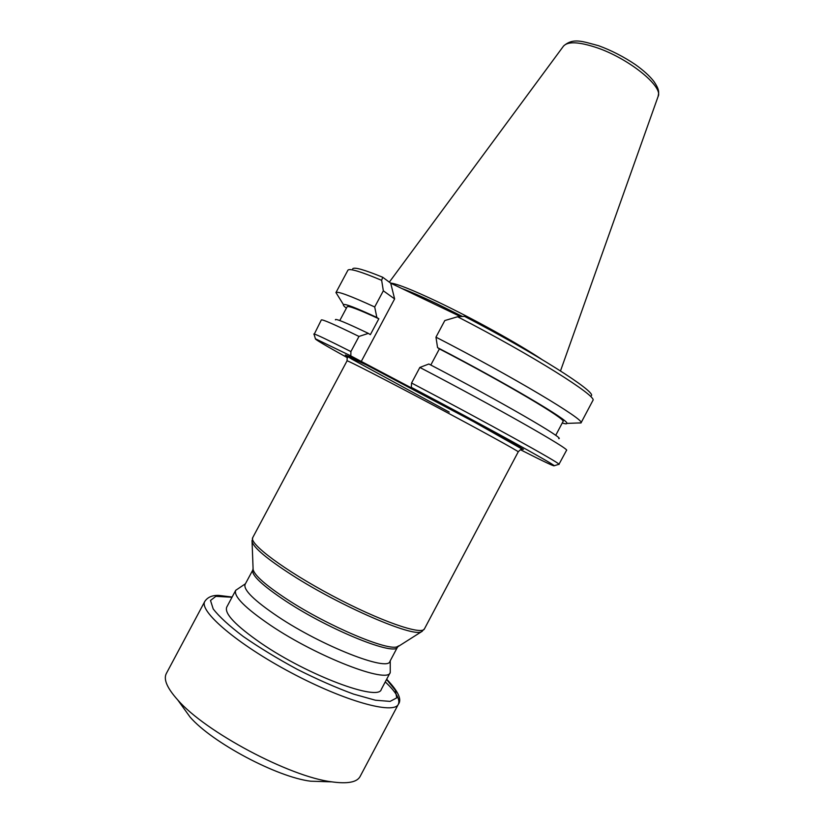 <?xml version="1.0" encoding="UTF-8"?>
<svg xmlns="http://www.w3.org/2000/svg" width="824" height="824" viewBox="0 0 824 824"><rect width="100%" height="100%" fill="white"/><g stroke="black" fill="none" stroke-linecap="round" stroke-linejoin="round"><path stroke-width="1.24" d="M245.408 583.794L235.705 590.324C233.491 596.288 245.058 607.916 270.396 625.2C317.456 657.047 388.186 684.126 390.246 672.497L390.236 660.796M390.246 672.497L381.306 689.369C378.824 701.791 307.723 675.371 260.878 643.081C235.654 625.55 224.272 613.581 226.713 607.164L235.705 590.324M253.081 568.447L252.824 569.889C251.083 574.946 262.187 585.421 286.155 601.335C330.465 630.556 396.138 656.738 397.611 646.881L389.927 661.384C388.114 671.879 322.132 646.222 277.997 616.651C254.132 600.552 243.162 589.788 245.099 584.37L253.123 569.456M460.441 316.581L390.7 283.168L382.686 277.235L381.656 280.335L383.335 290.81L374.704 306.971C350.324 295.806 337.407 291.006 335.965 292.572L337.747 295.435M381.656 280.335C360.788 271.559 349.541 268.171 347.934 270.169L335.914 292.644M346.368 308.207C343.938 306.26 342.959 305.065 343.454 304.623C344.916 303.551 356.04 307.836 376.846 317.456L374.704 306.971M339.776 320.557L347.131 306.786C347.996 305.426 358.553 309.422 378.834 318.775L376.846 317.456M335.409 319.867C334.812 318.064 345.792 322.565 368.349 333.38L370.357 334.657L378.834 318.775M314.109 334.482L321.298 319.99C321.957 319.001 334.523 324.481 358.986 336.439L368.349 333.38M313.789 334.05L313.965 334.008C315.716 334.153 328.024 340.013 350.9 351.58L350.828 355.906L315.427 338.798C314.572 339.107 325.284 345.441 347.574 357.812M358.986 336.439L350.9 351.58M350.828 355.906L420.817 392.873L411.32 387.362L411.567 383.006L419.849 367.442L428.851 364.002C500.477 401.339 566.232 439.501 558.713 438.595M435.968 337.16C512.919 376.723 585.936 420.456 581.033 422.867L592.909 400.423C597.853 396.56 532.232 355.206 457.577 316.756L444.806 320.557L435.968 337.16L437.565 347.635L439.388 348.892L430.808 365.022M361.087 361.798L394.624 298.916L383.335 290.81M411.567 383.006C486.5 422.382 560.104 463.15 558.981 464.283L566.5 450.368C571.423 450.11 497.233 407.808 419.849 367.442M439.388 348.892C506.121 383.5 567.52 420.024 563.008 421.558L555.706 435.36M437.565 347.635C506.06 383.108 570.167 421.105 566.861 423.402C566.758 424.061 565.223 423.917 562.246 423M581.002 422.959L577.655 423M559.043 464.458L558.507 464.427M520.459 449.729C543.16 461.296 554.408 466.631 554.192 465.745C554.902 464.695 483.873 425.565 411.32 387.362M457.577 316.756L464.509 316.354C535.497 353.187 595.804 391.627 591.405 395.685M390.7 283.168L394.624 298.916M352.703 268.758C354.279 266.883 364.28 269.706 382.686 277.235M541.492 359.202C518.657 343.907 472.389 318.301 437.256 301.605C412.587 289.945 397.014 283.755 390.535 283.044M462.388 316.468L436.844 303.768C422.094 296.733 410.404 291.634 401.762 288.472M385.261 681.901C396.025 692.047 400.392 699.483 398.373 704.221L360.078 776.538C356.988 782.254 347.574 784.026 331.804 781.852C289.873 776.847 205.32 731.887 177.727 699.926C167.107 688.071 163.307 679.264 166.324 673.517L204.857 601.324C198.471 610.821 237.044 644.049 291.037 672.672C344.957 701.42 394.068 714.82 398.373 704.221C402.102 699.555 398.198 691.223 386.672 679.244M324.852 781.636L310.669 781.204C277.142 777.176 212.17 742.63 190.087 717.086L181.785 705.571M347.058 360.83L347.244 356.092L366.443 364.95L461.955 415.111L522.056 449.049C521.293 448.967 520.016 449.904 518.234 451.84C519.398 451.707 480.763 430.437 433.259 405.181C385.766 379.926 346.523 359.789 347.058 360.83L252.752 537.578C248.549 543.397 284.352 570.28 332.031 595.577C379.668 620.956 421.97 635.603 424.442 628.866L421.466 631.699C413.514 637.704 340.858 606.485 291.974 575.018C267.131 559.002 253.823 547.867 252.072 541.636L252 540.554M449.224 412.103L351.714 359.079L345.277 354.989L350.303 356.957L367.041 365.228L491.681 431.251L513.187 443.24L523.405 449.358L521.829 449.214M252.752 537.578L252.072 541.636L253.123 569.621C254.678 575.543 265.946 585.421 286.948 599.233C328.065 626.261 389.731 652.103 397.673 646.48L398.662 645.861M422.393 631.153L397.611 646.881M563.595 45.979C573.35 37.482 582.537 41.509 598.564 45.701C611.439 50.429 623.737 56.743 635.459 64.653C643.637 70.514 649.786 76.117 653.896 81.452C659.766 90.032 658.86 92.463 658.057 96.593C663.804 86.736 628.321 58.041 596.02 47.421C578.417 41.684 567.54 41.303 563.389 46.257L389.319 282.148M386.569 679.439L395.355 690.255L396.735 697.876L390.061 701.399L375.384 700.215L353.609 694.117C336.099 687.69 317.271 679.419 297.155 669.294C277.235 658.5 259.241 647.551 243.183 636.427C229.124 625.776 219.132 616.61 213.2 608.936L210.501 600.469L215.867 596.339L232.007 597.245M518.234 451.84L424.442 628.866M343.454 304.623L335.965 292.572M315.427 338.798L313.965 334.008M566.861 423.402L581.033 422.867M554.192 465.745L558.981 464.283M658.057 96.593L560.495 370.934M232.111 597.05L218.957 595.422C212.427 595.124 207.73 597.091 204.857 601.324M310.669 781.204L331.804 781.852M190.087 717.086L177.727 699.926"/></g></svg>
